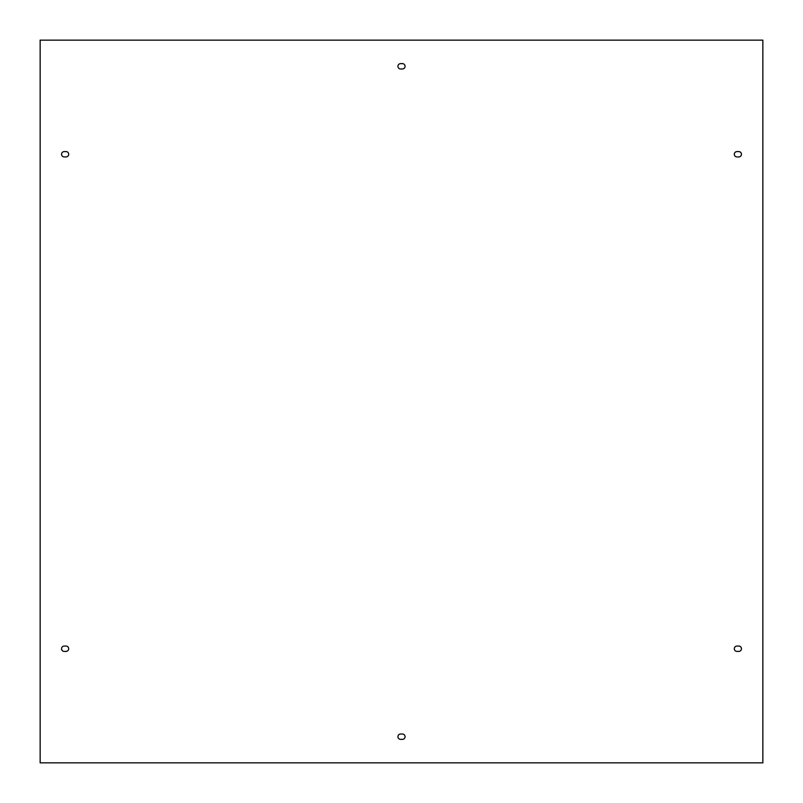 <?xml version="1.0" encoding="UTF-8"?>
<svg xmlns="http://www.w3.org/2000/svg" width="803" height="803" viewBox="0 0 803 803"><rect width="100%" height="100%" fill="white"/><g stroke="black" fill="none" stroke-linecap="round" stroke-linejoin="round"><path stroke-width="1.2" d="M400.607 63.628L402.393 63.628A2.67 2.67 0 0 1 405.063 66.298A2.67 2.67 0 0 1 402.393 68.978L400.607 68.978A2.67 2.67 0 0 1 397.937 66.298A2.67 2.67 0 0 1 400.607 63.628M400.607 734.022L402.393 734.022A2.67 2.67 0 0 1 405.063 736.702A2.67 2.67 0 0 1 402.393 739.372L400.607 739.372A2.67 2.67 0 0 1 397.937 736.702A2.67 2.67 0 0 1 400.607 734.022M66.017 646.064A2.67 2.67 0 0 1 68.687 648.744A2.67 2.67 0 0 1 66.017 651.414L64.23 651.414A2.67 2.67 0 0 1 61.56 648.744A2.67 2.67 0 0 1 64.23 646.064L66.017 646.064M736.983 646.064L738.77 646.064A2.67 2.67 0 0 1 741.44 648.744A2.67 2.67 0 0 1 738.77 651.414L736.983 651.414A2.67 2.67 0 0 1 734.313 648.744A2.67 2.67 0 0 1 736.983 646.064M40.15 762.85L40.15 40.15L762.85 40.15L762.85 762.85L40.15 762.85M736.983 151.586L738.77 151.586A2.67 2.67 0 0 1 741.44 154.256A2.67 2.67 0 0 1 738.77 156.936L736.983 156.936A2.67 2.67 0 0 1 734.313 154.256A2.67 2.67 0 0 1 736.983 151.586M66.017 156.936L64.23 156.936A2.67 2.67 0 0 1 61.56 154.256A2.67 2.67 0 0 1 64.23 151.586L66.017 151.586A2.67 2.67 0 0 1 68.687 154.256A2.67 2.67 0 0 1 66.017 156.936"/></g></svg>

